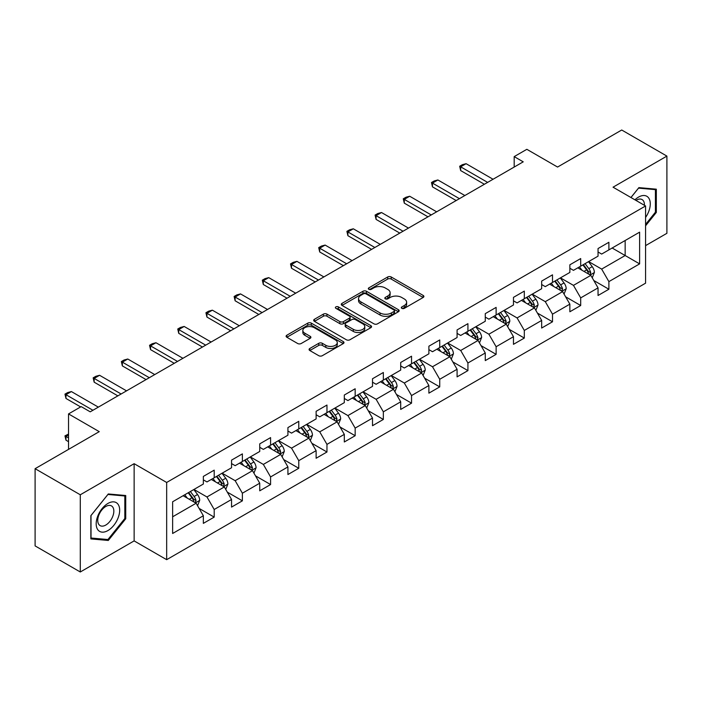 <?xml version="1.0" encoding="UTF-8"?>
<svg xmlns="http://www.w3.org/2000/svg" width="702" height="702" viewBox="0 0 702 702"><rect width="100%" height="100%" fill="white"/><g stroke="black" fill="none" stroke-linecap="round" stroke-linejoin="round"><path stroke-width="1.05" d="M401.834 308.353A1.755 1.018 0 0 0 404.317 308.353L423.166 297.472A2.51 1.448 0 0 0 423.903 296.446A2.51 1.448 0 0 0 423.166 295.428L391.233 276.992A2.51 1.448 0 0 0 387.688 276.992L368.84 287.873A1.755 1.018 0 0 0 368.322 288.592A1.755 1.018 0 0 0 368.84 289.303A1.755 1.018 0 0 0 371.323 289.303L373.762 287.899A8.029 4.633 0 0 1 385.117 287.899L387.776 289.435A8.029 4.633 0 0 1 390.128 292.708A8.029 4.633 0 0 1 387.776 295.99L385.337 297.394A1.755 1.018 0 0 0 384.819 298.113A1.755 1.018 0 0 0 385.337 298.833A1.755 1.018 0 0 0 387.82 298.833L390.259 297.42A8.029 4.633 0 0 1 401.614 297.42L404.273 298.955A8.029 4.633 0 0 1 406.625 302.237A8.029 4.633 0 0 1 404.273 305.51L401.834 306.923A1.755 1.018 0 0 0 401.316 307.643A1.755 1.018 0 0 0 401.834 308.353L401.834 306.923M309.81 348.473A2.51 1.448 0 0 0 309.082 349.499A2.51 1.448 0 0 0 309.81 350.526L318.769 355.695A2.51 1.448 0 0 0 322.315 355.695L343.252 343.611A2.51 1.448 0 0 0 343.989 342.585A2.51 1.448 0 0 0 343.252 341.567L311.319 323.131A2.51 1.448 0 0 0 307.774 323.131L286.837 335.214A2.51 1.448 0 0 0 286.109 336.24A2.51 1.448 0 0 0 286.837 337.258L297.666 343.506A2.51 1.448 0 0 0 301.211 343.506L310.17 338.338A2.51 1.448 0 0 0 310.898 337.311A2.51 1.448 0 0 0 310.17 336.293L304.8 333.187A6.713 3.879 0 0 1 302.834 330.449A6.713 3.879 0 0 1 306.976 326.869A6.713 3.879 0 0 1 314.294 327.711L335.31 339.847A6.713 3.879 0 0 1 337.276 342.585A6.713 3.879 0 0 1 333.134 346.165A6.713 3.879 0 0 1 325.825 345.331L322.315 343.304A2.51 1.448 0 0 0 318.769 343.304L309.81 348.473L309.81 350.526M645.577 245.621L666.9 233.31L666.9 156.098L621.718 130.01L557.563 167.05L526.842 149.315L514.189 156.616L523.227 161.837L90.216 411.828L81.186 406.616L68.533 413.917L68.533 449.394M80.282 494.778L80.282 571.99L134.135 540.9L134.135 463.689L80.282 494.778L35.1 468.69L99.254 431.651L68.533 413.917M134.135 463.689L166.664 482.467L645.577 205.967L645.577 283.178L166.664 559.678L166.664 482.467M666.9 156.098L613.048 187.188L645.577 205.967M373.938 323.841A2.51 1.448 0 0 0 377.483 323.841L398.42 311.758A2.51 1.448 0 0 0 399.157 310.74A2.51 1.448 0 0 0 398.42 309.714L366.488 291.277A2.51 1.448 0 0 0 362.943 291.277L342.006 303.361A2.51 1.448 0 0 0 341.277 304.387A2.51 1.448 0 0 0 342.006 305.414L373.938 323.841M336.591 308.731A1.755 1.018 0 0 1 338.373 308.985L338.373 306.897L370.832 325.64A2.51 1.448 0 0 1 371.569 326.658A2.51 1.448 0 0 1 370.832 327.685L349.903 339.768A2.51 1.448 0 0 1 346.358 339.768L314.426 321.34L314.426 319.287A2.51 1.448 0 0 0 313.689 320.314A2.51 1.448 0 0 0 314.426 321.34M314.426 319.287L323.385 314.119A2.51 1.448 0 0 1 326.93 314.119L339.882 321.595A2.51 1.448 0 0 0 343.427 321.595L349.368 318.164A2.51 1.448 0 0 0 350.105 317.137A2.51 1.448 0 0 0 349.368 316.111L335.889 308.327A1.755 1.018 0 0 1 335.372 307.616A1.755 1.018 0 0 1 336.46 306.677A1.755 1.018 0 0 1 338.373 306.897M80.282 571.99L35.1 545.902L35.1 468.69M199.105 508.397L214.198 517.111L214.198 509.494L231.546 499.473L231.546 507.09L242.383 500.833L242.383 493.216L259.74 483.195L259.74 490.812L270.577 484.555L270.577 476.939L287.925 466.918L287.925 474.534L298.771 468.278L298.771 460.661L316.119 450.64L316.119 458.257L326.965 452L326.965 444.384L344.313 434.362L344.313 441.979L355.159 435.723L355.159 428.106L372.508 418.094L372.508 425.71L383.345 419.445L383.345 411.828L400.702 401.816L400.702 409.433L411.539 403.167L411.539 395.551L428.887 385.538L428.887 393.155L439.733 386.89L439.733 379.273L457.081 369.261L457.081 376.877L467.927 370.612L467.927 362.995L485.275 352.983L485.275 360.6L496.121 354.343L496.121 346.727L513.469 336.706L513.469 344.322L524.315 338.066L524.315 330.449L541.663 320.428L541.663 328.045L552.5 321.788L552.5 314.171L569.857 304.15L569.857 311.767L580.694 305.51L580.694 297.894L598.043 287.873L598.043 295.489L608.888 289.233L608.888 281.616L639.61 263.882L639.61 232.16L625.157 240.505L625.157 255.528L639.61 263.882M214.198 517.111L203.352 523.367L203.352 515.751L172.631 533.485L172.631 501.772L203.352 484.029L203.352 476.412L214.198 470.156L214.198 477.772L231.546 467.751L231.546 460.135L242.383 453.878L242.383 461.495L259.74 451.474L259.74 443.857L270.577 437.6L270.577 445.217L287.925 435.205L287.925 427.588L298.771 421.323L298.771 428.94L316.119 418.927L316.119 411.311L326.965 405.045L326.965 412.662L344.313 402.65L344.313 395.033L355.159 388.768L355.159 396.384L372.508 386.372L372.508 378.755L383.345 372.49L383.345 380.107L400.702 370.094L400.702 362.478L411.539 356.212L411.539 363.829L428.887 353.817L428.887 346.2L439.733 339.943L439.733 347.56L457.081 337.539L457.081 329.922L467.927 323.666L467.927 331.283L485.275 321.262L485.275 313.645L496.121 307.388L496.121 315.005L513.469 304.984L513.469 297.367L524.315 291.111L524.315 298.727L541.663 288.706L541.663 281.09L552.5 274.833L552.5 282.45L569.857 272.437L569.857 264.812L580.694 258.555L580.694 266.172L598.043 256.16L598.043 248.543L608.888 242.278L608.888 249.894L639.61 232.16M211.302 479.44L224.315 486.951L206.967 496.972L193.954 489.461M203.352 479.861L206.967 481.941L214.198 477.772M206.967 496.972L214.198 509.494M224.315 486.951L231.546 499.473M239.496 463.162L252.509 470.673L235.161 480.694L222.148 473.183M231.546 463.583L235.161 465.672L242.383 461.495M235.161 480.694L242.383 493.216M252.509 470.673L259.74 483.195M267.69 446.884L280.703 454.396L263.347 464.417L250.342 456.905M259.74 447.306L263.347 449.394L270.577 445.217M263.347 464.417L270.577 476.939M280.703 454.396L287.925 466.918M295.884 430.607L308.889 438.118L291.541 448.139L278.527 440.628M287.925 431.028L291.541 433.116L298.771 428.94M291.541 448.139L298.771 460.661M308.889 438.118L316.119 450.64M324.07 414.329L337.083 421.849L319.735 431.862L306.721 424.35M316.119 414.75L319.735 416.839L326.965 412.662M319.735 431.862L326.965 444.384M337.083 421.849L344.313 434.362M352.264 398.06L365.277 405.572L347.929 415.584L334.915 408.073M344.313 398.473L347.929 400.561L355.159 396.384M347.929 415.584L355.159 428.106M365.277 405.572L372.508 418.094M380.458 381.783L393.471 389.294L376.123 399.306L363.109 391.795M372.508 382.195L376.123 384.284L383.345 380.107M376.123 399.306L383.345 411.828M393.471 389.294L400.702 401.816M408.652 365.505L421.665 373.016L404.317 383.029L391.304 375.517M400.702 365.917L404.317 368.006L411.539 363.829M404.317 383.029L411.539 395.551M421.665 373.016L428.887 385.538M436.846 349.227L449.85 356.739L432.502 366.751L419.489 359.24M428.887 349.64L432.502 351.728L439.733 347.56M432.502 366.751L439.733 379.273M449.85 356.739L457.081 369.261M465.031 332.95L478.044 340.461L460.696 350.482L447.683 342.962M457.081 333.371L460.696 335.451L467.927 331.283M460.696 350.482L467.927 362.995M478.044 340.461L485.275 352.983M493.225 316.672L506.239 324.184L488.89 334.205L475.877 326.693M485.275 317.093L488.89 319.173L496.121 315.005M488.89 334.205L496.121 346.727M506.239 324.184L513.469 336.706M521.419 300.395L534.433 307.906L517.084 317.927L504.071 310.416M513.469 300.816L517.084 302.904L524.315 298.727M517.084 317.927L524.315 330.449M534.433 307.906L541.663 320.428M549.613 284.117L562.627 291.628L545.278 301.649L532.265 294.138M541.663 284.538L545.278 286.627L552.5 282.45M545.278 301.649L552.5 314.171M562.627 291.628L569.857 304.15M577.807 267.839L590.821 275.351L573.464 285.372L560.459 277.86M569.857 268.261L573.464 270.349L580.694 266.172M573.464 285.372L580.694 297.894M590.821 275.351L598.043 287.873M612.144 248.017L625.157 255.528L601.658 269.094L588.645 261.583M598.043 251.983L601.658 254.071L608.888 249.894M601.658 269.094L608.888 281.616M134.135 540.9L166.664 559.678M514.189 156.616L514.189 167.05M172.631 516.795L196.121 503.229L183.108 495.717M196.121 503.229L203.352 515.751M593.795 280.519L608.888 289.233M565.61 296.797L580.694 305.51M537.416 313.074L552.5 321.788M509.222 329.352L524.315 338.066M481.028 345.63L496.121 354.343M452.834 361.907L467.927 370.612M424.64 378.176L439.733 386.89M396.454 394.454L411.539 403.167M368.26 410.731L383.345 419.445M340.066 427.009L355.159 435.723M311.872 443.287L326.965 452M283.678 459.564L298.771 468.278M255.493 475.842L270.577 484.555M227.299 492.12L242.383 500.833M645.577 225.807L656.326 212.434L656.326 189.18L638.89 187.618L630.931 197.516M90.856 538.908L108.292 540.461L125.728 518.769L125.728 495.515L108.292 493.962L90.856 515.654L90.856 538.908M655.422 211.907L656.326 212.434M124.824 518.243L125.728 518.769M106.45 539.399L108.292 540.461M402.536 308.599L404.273 307.599A8.029 4.633 0 0 0 406.625 304.326L406.625 302.237M390.128 292.708L390.128 294.796A8.029 4.633 0 0 1 387.776 298.078L386.039 299.078M423.13 297.49L391.233 279.08A2.51 1.448 0 0 0 387.688 279.08L369.542 289.557M398.385 311.776L366.488 293.366A2.51 1.448 0 0 0 362.943 293.366L342.041 305.431M393.98 311.451A1.755 1.018 0 0 0 394.498 310.74A1.755 1.018 0 0 0 393.98 310.021L365.953 293.84A1.755 1.018 0 0 0 363.469 293.84L360.898 295.323A8.029 4.633 0 0 0 358.546 298.604A8.029 4.633 0 0 0 360.898 301.878L380.063 312.943A8.029 4.633 0 0 0 391.409 312.943L393.98 311.451L393.98 313.54A1.755 1.018 0 0 0 394.498 312.82L394.498 310.74M358.546 298.604L358.546 300.684A8.029 4.633 0 0 0 360.898 303.966L360.898 301.878M393.98 313.54L391.409 315.022A8.029 4.633 0 0 1 380.063 315.022L360.898 303.966M314.461 321.358L323.385 316.207L323.385 314.119M350.105 317.137L350.105 319.226A2.51 1.448 0 0 1 349.368 320.252L343.427 323.683A2.51 1.448 0 0 1 339.882 323.683L326.93 316.207A2.51 1.448 0 0 0 323.385 316.207M338.373 308.985L370.805 327.702M353.317 329.352A6.713 3.879 0 0 0 360.626 330.194A6.713 3.879 0 0 0 364.777 326.614A6.713 3.879 0 0 0 362.811 323.868L355.405 319.594A2.51 1.448 0 0 0 351.851 319.594L345.91 323.025A2.51 1.448 0 0 0 345.173 324.052A2.51 1.448 0 0 0 345.91 325.079L353.317 329.352L353.317 331.441A6.713 3.879 0 0 0 360.626 332.274A6.713 3.879 0 0 0 364.777 328.694L364.777 326.614M345.173 324.052L345.173 326.14A2.51 1.448 0 0 0 345.91 327.158L345.91 325.079M353.317 331.441L345.91 327.158M337.276 342.585L337.276 344.673A6.713 3.879 0 0 1 333.134 348.253A6.713 3.879 0 0 1 325.825 347.411L322.315 345.393A2.51 1.448 0 0 0 318.769 345.393L309.845 350.544M302.834 330.449L302.834 332.537A6.713 3.879 0 0 0 304.8 335.275L304.8 333.187M310.135 338.355L304.8 335.275M343.252 341.567L343.252 343.611L311.319 325.219A2.51 1.448 0 0 0 307.774 325.219L286.872 337.285L286.837 335.214M592.242 277.825L594.392 272.411A6.774 3.914 -120 0 0 592.234 266.646L588.504 261.662M582.002 270.261L579.466 266.883M589.768 274.754L590.742 272.701A6.774 3.914 -120 0 0 588.803 268.629L585.073 263.645M583.371 264.628L587.513 270.156A3.449 1.992 60 0 1 588.136 271.2L590.742 272.701M582.897 264.9L586.626 269.875A6.774 3.914 60 0 1 588.566 273.955M487.627 182.388L460.661 166.822L460.661 170.577L459.67 166.251L462.381 164.68L466.084 163.689L493.05 179.256M484.371 184.266L460.661 170.577M466.084 163.689L460.661 166.822L459.67 166.251M645.577 217.445A16.611 9.591 120 0 0 648.701 211.574A16.611 9.591 120 0 0 647.665 196.867A16.611 9.591 120 0 0 634.933 199.824M654.308 188.996L655.422 189.645L655.422 212.171L645.577 224.429M630.966 197.534L638.53 188.136L655.422 189.645M644.418 205.3A11.372 6.564 120 0 0 642.076 199.579A11.372 6.564 120 0 0 635.951 200.412M107.932 530.563A16.611 9.591 120 0 0 119.673 510.222A16.611 9.591 120 0 0 107.932 503.439A16.611 9.591 120 0 0 96.183 523.78A16.611 9.591 120 0 0 107.932 530.563M105.791 525.052A11.372 6.564 120 0 0 113.224 515.031A11.372 6.564 120 0 0 111.478 505.914A11.372 6.564 120 0 0 105.791 506.484A11.372 6.564 120 0 0 98.359 516.505A11.372 6.564 120 0 0 100.105 525.614A11.372 6.564 120 0 0 105.791 525.052M91.032 515.496L107.932 494.471L124.824 495.981L124.824 518.515L107.932 539.531L91.032 538.022L90.997 515.47M123.71 495.331L124.824 495.981M564.048 294.103L566.198 288.689A6.774 3.914 -120 0 0 564.039 282.924L560.31 277.939M553.808 286.539L551.272 283.16M561.574 291.023L562.548 288.978A6.774 3.914 -120 0 0 560.608 284.907L556.879 279.922M555.177 280.905L559.318 286.425A3.449 1.992 60 0 1 559.942 287.478L562.548 288.978M554.712 281.177L558.441 286.153A6.774 3.914 60 0 1 560.38 290.233M535.863 310.381L538.013 304.966A6.774 3.914 -120 0 0 535.845 299.201L532.116 294.217M525.614 302.816L523.078 299.438M533.38 307.3L534.354 305.256A6.774 3.914 -120 0 0 532.414 301.184L528.685 296.2M526.991 297.183L531.124 302.702A3.449 1.992 60 0 1 531.756 303.755L534.354 305.256M526.518 297.455L530.247 302.43A6.774 3.914 60 0 1 532.186 306.511M459.433 198.666L432.467 183.099L432.467 186.855L431.476 182.529L434.187 180.958L437.89 179.966L464.856 195.533M456.177 200.544L432.467 186.855M437.89 179.966L432.467 183.099L431.476 182.529M431.239 214.944L404.273 199.377L404.273 203.132L403.281 198.798L405.993 197.236L409.696 196.244L436.662 211.811M427.983 216.821L404.273 203.132M409.696 196.244L404.273 199.377L403.281 198.798M507.669 326.658L509.819 321.244A6.774 3.914 -120 0 0 507.651 315.479L503.922 310.495M497.42 319.094L494.892 315.716M505.194 323.578L506.16 321.534A6.774 3.914 -120 0 0 504.22 317.462L500.491 312.478M498.797 313.461L502.93 318.98A3.449 1.992 60 0 1 503.562 320.033L506.16 321.534M498.323 313.733L502.053 318.708A6.774 3.914 60 0 1 503.992 322.78M479.475 342.936L481.625 337.522A6.774 3.914 -120 0 0 479.466 331.748L475.737 326.772M469.234 335.372L466.698 331.993M477 339.856L477.965 337.811A6.774 3.914 -120 0 0 476.026 333.731L472.297 328.755M470.603 329.738L474.736 335.258A3.449 1.992 60 0 1 475.368 336.311L477.965 337.811M470.129 330.01L473.859 334.986A6.774 3.914 60 0 1 475.798 339.057M451.281 359.213L453.431 353.799A6.774 3.914 -120 0 0 451.272 348.025L447.543 343.05M441.04 351.649L438.504 348.262M448.806 356.133L449.771 354.089A6.774 3.914 -120 0 0 447.841 350.008L444.103 345.033M442.409 346.016L446.551 351.535A3.449 1.992 60 0 1 447.174 352.579L449.771 354.089M441.935 346.288L445.665 351.263A6.774 3.914 60 0 1 447.604 355.335M403.045 231.221L376.088 215.654L376.088 219.41L375.087 215.075L377.799 213.513L381.502 212.522L408.467 228.089M399.798 233.099L376.088 219.41M381.502 212.522L376.088 215.654L375.087 215.075M374.859 247.499L347.894 231.932L347.894 235.688L346.893 231.353L349.605 229.791L353.317 228.799L380.273 244.366M371.604 249.377L347.894 235.688M353.317 228.799L347.894 231.932L346.893 231.353M346.665 263.776L319.7 248.21L319.7 251.965L318.708 247.63L321.419 246.069L325.123 245.077L352.088 260.644M343.41 265.654L319.7 251.965M325.123 245.077L319.7 248.21L318.708 247.63M423.087 375.491L425.236 370.077A6.774 3.914 -120 0 0 423.078 364.303L419.348 359.327M412.846 367.927L410.31 364.54M420.612 372.411L421.586 370.358A6.774 3.914 -120 0 0 419.647 366.286L415.917 361.311M414.215 362.285L418.357 367.813A3.449 1.992 60 0 1 418.98 368.857L421.586 370.358M413.75 362.557L417.479 367.541A6.774 3.914 60 0 1 419.419 371.612M318.471 280.045L291.505 264.478L291.505 268.243L290.514 263.908L293.225 262.346L296.928 261.355L323.894 276.921M315.216 281.932L291.505 268.243M296.928 261.355L291.505 264.478L290.514 263.908M394.901 391.769L397.051 386.346A6.774 3.914 -120 0 0 394.884 380.581L391.154 375.605M384.652 384.205L382.116 380.817M392.418 388.689L393.392 386.635A6.774 3.914 -120 0 0 391.453 382.564L387.723 377.588M386.021 378.562L390.163 384.091A3.449 1.992 60 0 1 390.786 385.135L393.392 386.635M385.556 378.834L389.285 383.818A6.774 3.914 60 0 1 391.225 387.89M290.277 296.323L263.311 280.756L263.311 284.512L262.32 280.186L265.031 278.624L268.734 277.632L295.7 293.199M287.021 298.201L263.311 284.512M268.734 277.632L263.311 280.756L262.32 280.186M366.707 408.046L368.857 402.623A6.774 3.914 -120 0 0 366.69 396.858L362.96 391.883M356.458 400.482L353.931 397.095M364.233 404.966L365.198 402.913A6.774 3.914 -120 0 0 363.259 398.841L359.529 393.866M357.836 394.84L361.969 400.368A3.449 1.992 60 0 1 362.601 401.412L365.198 402.913M357.362 395.112L361.091 400.096A6.774 3.914 60 0 1 363.031 404.168M262.083 312.601L235.126 297.034L235.126 300.789L234.126 296.463L236.837 294.893L240.54 293.91L267.506 309.477M258.836 314.478L235.126 300.789M240.54 293.91L235.126 297.034L234.126 296.463M338.513 424.315L340.663 418.901A6.774 3.914 -120 0 0 338.504 413.136L334.775 408.16M328.264 416.76L325.737 413.373M336.039 421.244L337.004 419.191A6.774 3.914 -120 0 0 335.065 415.119L331.335 410.135M329.642 411.118L333.775 416.646A3.449 1.992 60 0 1 334.406 417.69L337.004 419.191M329.168 411.39L332.897 416.374A6.774 3.914 60 0 1 334.836 420.445M233.889 328.878L206.932 313.311L206.932 317.067L205.932 312.741L208.643 311.17L212.355 310.179L239.312 325.746M230.642 330.756L206.932 317.067M212.355 310.179L206.932 313.311L205.932 312.741M310.319 440.593L312.469 435.179A6.774 3.914 -120 0 0 310.31 429.413L306.581 424.429M300.079 433.029L297.543 429.65M307.845 437.522L308.81 435.468A6.774 3.914 -120 0 0 306.871 431.397L303.141 426.412M301.448 427.395L305.589 432.923A3.449 1.992 60 0 1 306.212 433.968L308.81 435.468M300.974 427.667L304.703 432.651A6.774 3.914 60 0 1 306.642 436.723M205.704 345.156L178.738 329.589L178.738 333.345L177.746 329.019L180.458 327.448L184.161 326.456L211.118 342.023M202.448 347.034L178.738 333.345M184.161 326.456L178.738 329.589L177.746 329.019M282.125 456.87L284.275 451.456A6.774 3.914 -120 0 0 282.116 445.691L278.387 440.707M271.885 449.306L269.349 445.928M279.65 453.79L280.625 451.746A6.774 3.914 -120 0 0 278.685 447.674L274.956 442.69M273.253 443.673L277.395 449.192A3.449 1.992 60 0 1 278.018 450.245L280.625 451.746M272.78 443.945L276.518 448.92A6.774 3.914 60 0 1 278.448 453.001M177.509 361.433L150.544 345.867L150.544 349.622L149.552 345.296L152.264 343.726L155.967 342.734L182.932 358.301M174.254 363.311L150.544 349.622M155.967 342.734L150.544 345.867L149.552 345.296M253.931 473.148L256.081 467.734A6.774 3.914 -120 0 0 253.922 461.969L250.193 456.984M243.691 465.584L241.155 462.206M251.456 470.068L252.43 468.023A6.774 3.914 -120 0 0 250.491 463.952L246.762 458.968M245.059 459.95L249.201 465.47A3.449 1.992 60 0 1 249.824 466.523L252.43 468.023M244.594 460.222L248.324 465.198A6.774 3.914 60 0 1 250.263 469.278M149.315 377.711L122.35 362.144L122.35 365.9L121.358 361.565L124.07 360.003L127.773 359.012L154.738 374.578M146.06 379.589L122.35 365.9M127.773 359.012L122.35 362.144L121.358 361.565M225.746 489.426L227.896 484.011A6.774 3.914 -120 0 0 225.728 478.246L221.999 473.262M215.496 481.862L212.96 478.483M223.262 486.346L224.236 484.301A6.774 3.914 -120 0 0 222.297 480.229L218.568 475.245M216.874 476.228L221.007 481.747A3.449 1.992 60 0 1 221.639 482.8L224.236 484.301M216.4 476.5L220.13 481.475A6.774 3.914 60 0 1 222.069 485.547M121.121 393.989L94.156 378.422L94.156 382.178L93.164 377.843L95.876 376.281L99.579 375.289L126.544 390.856M117.866 395.867L94.156 382.178M99.579 375.289L94.156 378.422L93.164 377.843M197.552 505.703L199.701 500.289A6.774 3.914 -120 0 0 197.543 494.524L193.805 489.54M187.302 498.139L184.775 494.761M195.077 502.623L196.042 500.579A6.774 3.914 -120 0 0 194.103 496.498L190.374 491.523M188.68 492.506L192.813 498.025A3.449 1.992 60 0 1 193.445 499.078L196.042 500.579M188.206 492.778L191.936 497.753A6.774 3.914 60 0 1 193.875 501.825M68.533 434.95L65.97 436.433L68.533 437.916M65.97 440.189L64.97 435.854L65.97 436.433L65.97 440.189L68.533 441.672M64.97 435.854L68.533 434.064M92.927 410.266L65.97 394.7L65.97 398.455L64.97 394.12L67.682 392.558L71.385 391.567L98.35 407.134M80.642 406.923L65.97 398.455M71.385 391.567L65.97 394.7L64.97 394.12M404.273 307.599L404.273 305.51M385.337 298.833L385.337 297.394M387.776 298.078L387.776 295.99M368.84 289.303L368.84 287.873M387.688 279.08L387.688 276.992M391.233 279.08L391.233 276.992M423.166 297.472L423.166 295.428M342.006 305.414L342.006 303.361M362.943 293.366L362.943 291.277M366.488 293.366L366.488 291.277M398.42 311.758L398.42 309.714M380.063 315.022L380.063 312.943M391.409 315.022L391.409 312.943M326.93 316.207L326.93 314.119M339.882 323.683L339.882 321.595M343.427 323.683L343.427 321.595M349.368 320.252L349.368 318.164M370.832 327.685L370.832 325.64M318.769 345.393L318.769 343.304M322.315 345.393L322.315 343.304M325.825 347.411L325.825 345.331M310.17 338.338L310.17 336.293M307.774 325.219L307.774 323.131M311.319 325.219L311.319 323.131M590.145 274.965L594.348 272.543M588.803 268.629L592.234 266.646M583.985 271.411L586.626 269.875M561.96 291.242L566.154 288.82M560.608 284.907L564.039 282.924M555.791 287.688L558.441 286.153M533.766 307.52L537.969 305.098M532.414 301.184L535.845 299.201M527.597 303.966L530.247 302.43M505.572 323.797L509.775 321.376M504.22 317.462L507.651 315.479M499.403 320.235L502.053 318.708M477.378 340.075L481.581 337.653M476.026 333.731L479.466 331.748M471.209 336.512L473.859 334.986M449.183 356.353L453.387 353.931M447.841 350.008L451.272 348.025M443.023 352.79L445.665 351.263M420.989 372.63L425.193 370.2M419.647 366.286L423.078 364.303M414.829 369.068L417.479 367.541M392.804 388.908L396.999 386.477M391.453 382.564L394.884 380.581M386.635 385.345L389.285 383.818M364.61 405.186L368.813 402.755M363.259 398.841L366.69 396.858M358.441 401.623L361.091 400.096M336.416 421.463L340.619 419.033M335.065 415.119L338.504 413.136M330.247 417.901L332.897 416.374M308.222 437.741L312.425 435.31M306.871 431.397L310.31 429.413M302.053 434.178L304.703 432.651M280.028 454.01L284.231 451.588M278.685 447.674L282.116 445.691M273.868 450.456L276.518 448.92M251.842 470.287L256.037 467.865M250.491 463.952L253.922 461.969M245.674 466.733L248.324 465.198M223.648 486.565L227.852 484.143M222.297 480.229L225.728 478.246M217.48 483.002L220.13 481.475M195.454 502.843L199.658 500.421M194.103 496.498L197.543 494.524M189.286 499.28L191.936 497.753"/></g></svg>
